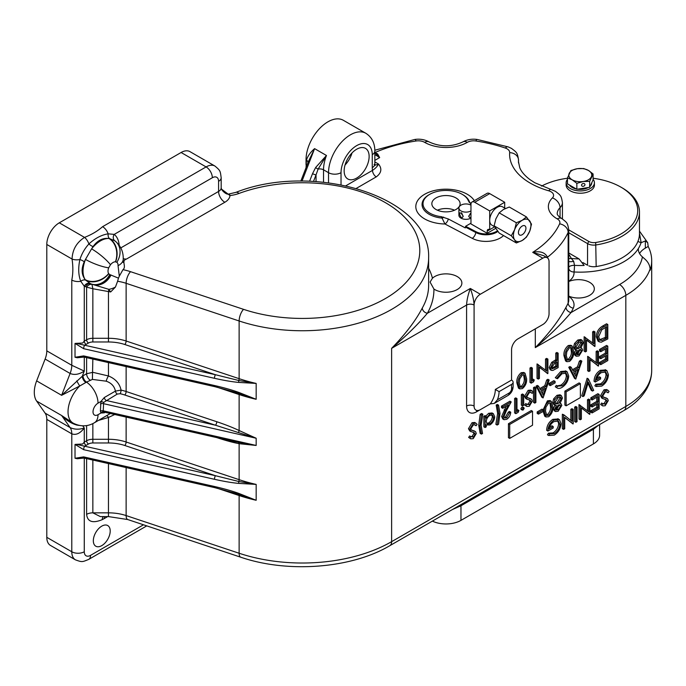 <?xml version="1.0" encoding="UTF-8"?>
<svg xmlns="http://www.w3.org/2000/svg" width="686" height="686" viewBox="0 0 686 686"><rect width="100%" height="100%" fill="white"/><g stroke="black" fill="none" stroke-linecap="round" stroke-linejoin="round"><path stroke-width="1.03" d="M470.965 205.157A7.066 4.082 0 0 0 463.256 204.265A7.066 4.082 0 0 0 458.9 208.038L458.9 215.25A7.066 4.082 0 0 0 460.966 218.139A7.066 4.082 0 0 0 470.965 218.139M455.967 197.937A14.132 8.163 0 0 0 440.566 196.17A14.132 8.163 0 0 0 431.837 203.708A14.132 8.163 0 0 0 435.979 209.479A14.132 8.163 0 0 0 451.379 211.254A14.132 8.163 0 0 0 460.109 203.708A14.132 8.163 0 0 0 455.967 197.937M454.544 210.199A14.132 8.163 0 0 0 437.411 210.199M568.737 281.543A15.898 9.184 180 0 1 589.651 282.34A15.898 9.184 180 0 1 594.316 288.832A15.898 9.184 180 0 1 585.45 297.064A15.898 9.184 180 0 1 568.737 296.112M433.929 289.046L430.071 282.075L432.454 278.216A15.898 9.184 0 0 1 457.219 276.561A15.898 9.184 0 0 1 461.875 283.052A15.898 9.184 0 0 1 452.057 291.541A15.898 9.184 0 0 1 434.727 289.552A15.898 9.184 0 0 1 433.929 289.046A131.635 76 180 0 1 427.344 313.288C417.748 324.624 405.838 336.312 391.629 348.334C405.435 334.142 415.656 320.705 422.302 308.005A126.335 72.939 0 0 0 428.63 285.222L428.63 257.807A126.335 72.939 180 0 1 239.131 320.979L239.131 378.681A126.335 72.939 0 0 0 256.17 383.423L238.788 382.419C232.16 381.819 224.056 380.456 214.469 378.303A2.65 0.789 -77.2 0 1 215.438 374.719L238.779 380.498L256.17 383.423L256.17 399.286L235.504 392.315L214.855 386.681A2.65 0.789 -77.2 0 1 214.469 385.515C224.056 387.71 232.16 390.017 238.788 392.418L256.17 399.286A126.335 72.939 180 0 1 239.131 394.553L239.131 430.534L256.17 438.243L215.438 425.209A2.65 1.08 108.4 0 0 216.759 421.719C225.54 424.668 232.991 427.61 239.131 430.534A2.65 0.832 115.8 0 1 238.505 432.309M356.643 178.103A17.673 10.204 120 0 0 368.185 162.531A17.673 10.204 120 0 0 365.475 148.373A17.673 10.204 120 0 0 356.643 149.248A17.673 10.204 120 0 0 345.101 164.82A17.673 10.204 120 0 0 347.811 178.977A17.673 10.204 120 0 0 356.643 178.103M345.041 165.009A17.673 10.204 120 0 0 352.004 152.961M101.768 545.627A11.928 6.886 120 0 0 109.563 535.114A11.928 6.886 120 0 0 107.728 525.553A11.928 6.886 120 0 0 101.768 526.145A11.928 6.886 120 0 0 93.973 536.658A11.928 6.886 120 0 0 95.8 546.21A11.928 6.886 120 0 0 101.768 545.627M214.469 378.303L83.675 348.694L75.023 343.42L82.663 343.034L84.275 341.122L86.608 339.776L86.608 287.142L85.57 286.671A30.038 17.339 -60 0 1 84.275 286.251L80.759 281.286C78.376 275.172 78.084 267.926 79.893 259.557C81.771 253.709 84.772 248.504 88.906 243.942C95.157 238.239 101.571 234.869 108.156 233.832A5.299 3.293 -77.8 0 0 109.563 238.599L108.937 238.488C102.771 237.742 97.481 240.443 93.056 246.591L91.581 248.855A24.739 14.286 -60 0 1 100.516 240.855A24.739 14.286 -60 0 1 108.937 238.488A17.673 13.849 93.2 0 1 115.419 261.82A7.066 4.082 120 0 0 113.01 262.498A7.066 4.082 120 0 0 110.455 264.779L108.714 267.797A7.066 4.082 120 0 0 108.628 273.577L109.743 274.597A7.134 4.116 120 0 0 110.052 274.7L118.472 278.156L119.304 276.201L118.052 265.705A7.134 4.116 120 0 0 116.86 262.275L115.419 261.82M503.533 235.564A20.323 11.731 180 0 1 472.277 238.351L444.965 223.996L441.355 216.699L448.335 218.98L465.297 227.898L465.623 226.269L475.947 231.697A14.86 8.584 0 0 0 497.316 230.882M470.973 204.076L468.478 201.041A22.972 13.266 0 0 0 462.218 194.335A22.972 13.266 0 0 0 429.736 194.335A22.972 13.266 0 0 0 429.736 213.089A22.972 13.266 0 0 0 441.355 216.699M462.887 194.721L462.218 194.335L462.887 194.721A23.916 13.806 0 0 1 469.627 202.456A5.299 1.303 -37.4 0 1 469.164 202.336M599.615 424.565L599.615 435.258A21.206 12.245 180 0 1 593.399 443.919L460.966 520.374A21.206 12.245 180 0 1 432.377 521.111M650.114 268.912L650.114 270.353A88.348 51.004 0 0 0 651.7 260.731A88.348 51.004 0 0 0 648.184 246.48L647.695 242.698L645.337 240.932L641.187 242.69A23.856 13.771 0 0 0 640.973 242.93A61.697 35.621 180 0 1 638.383 248.512A23.856 13.771 0 0 0 638.349 249.207A23.856 13.771 0 0 0 642.422 256.898L645.337 259.48C648.201 262.198 649.796 265.345 650.114 268.912A88.348 51.004 180 0 1 625.821 295.357L625.821 406.446A88.348 51.004 0 0 0 651.7 370.38C651.666 376.64 650.096 382.617 646.984 388.327C642.053 397.134 634.387 404.526 623.994 410.485A8.832 5.102 -120 0 0 625.821 406.446L391.629 541.657L391.629 348.334L466.591 305.056C466.832 300.108 468.075 294.577 470.339 288.463C472.594 294.577 473.846 300.108 474.086 305.056A8.832 5.102 -60 0 1 480.329 294.234L542.806 258.168A8.832 5.102 -60 0 1 547.222 257.73A8.832 5.102 -60 0 1 549.049 261.778L549.049 313.716A8.832 5.102 -60 0 1 542.806 324.538L517.819 338.961A8.832 5.102 120 0 0 511.567 349.783L511.567 380.078A5.299 3.061 0 0 1 513.119 382.239L513.119 386.57A5.299 3.061 0 0 1 511.567 388.73L511.567 384.409A5.299 3.061 0 0 0 513.119 382.239M639.472 233.163L641.11 242.484A61.697 35.621 180 0 1 640.973 242.93M568.737 252.945L579.035 258.896L584.146 265.448A56.466 32.602 0 0 1 574.516 265.353A5.299 0.446 -86.6 0 1 573.985 271.965A22.972 13.266 180 0 1 568.737 281.346M568.737 258.305A5.299 4.125 151 0 0 571.344 258.45L573.668 261.332L574.516 265.353A5.299 2.29 179.3 0 0 568.737 267.369M306.916 165.429A5.299 3.061 0 0 0 306.042 164.769L306.042 159.709A30.921 17.853 -60 0 1 319.539 128.591A30.921 17.853 -60 0 1 343.369 120.307L365.852 133.29C371.855 137.166 374.848 143.091 374.848 151.049A8.832 5.102 180 0 1 372.258 154.659A22.089 12.751 120 0 0 356.643 145.646A22.089 12.751 120 0 0 341.028 172.692L341.028 184.757M307.98 162.685A5.299 3.627 11.6 0 0 306.488 159.967C307.808 155.928 310.509 152.155 314.591 148.639L308.443 161.502L300.82 181.138M468.478 201.041L471.033 203.631M474.343 200.681A30.167 17.416 180 0 0 467.303 194.284A30.167 17.416 180 0 0 424.643 194.284A30.167 17.416 180 0 0 424.643 218.911A30.167 17.416 180 0 0 444.965 223.996A5.299 2.916 117.7 0 0 448.335 218.98M429.736 194.335L429.059 194.721A23.916 13.806 0 0 0 429.067 214.246A23.916 13.806 0 0 0 442.461 218.139A5.299 1.055 138.8 0 0 443.602 217.102M46.794 537.327L71.781 551.758A17.673 10.204 -60 0 0 75.443 559.845L50.455 545.413A17.673 10.204 -60 0 1 46.794 537.327L46.794 419.395A17.673 10.204 120 0 0 45.122 413.144L36.641 401.087A24.739 14.286 -60 0 1 36.641 380.884L45.122 359.044A17.673 10.204 120 0 0 46.794 350.863L46.794 244.465A17.673 10.204 -60 0 1 59.288 222.821L181.104 152.498A17.673 10.204 -60 0 1 189.936 151.623L214.924 166.046A17.673 10.204 -60 0 0 206.092 166.921L181.104 152.498M90.158 283.558A17.673 14.38 -68.1 0 0 90.655 283.772L85.596 280.111A5.299 3.293 137.8 0 0 80.759 281.286A8.832 5.102 180 0 1 71.781 280.042C73.102 273.74 73.188 266.743 72.056 259.051C72.459 249.653 76.618 242.441 84.549 237.407C91.778 234.543 97.789 230.968 102.591 226.68L206.092 166.921A8.832 5.102 -120 0 1 212.334 177.743L114.21 234.398A5.299 4.313 -51.9 0 0 114.639 240.683M79.207 425.431L76.823 425.063C71.164 423.416 66.096 420.226 61.629 415.51L73.153 423.142A24.739 14.286 -60 0 1 79.765 385.969L61.629 395.316L82.269 376.254A5.299 2.95 -121.7 0 0 85.861 382.488L79.765 385.969A5.299 0.729 -118.8 0 1 76.823 380.841M460.966 520.374L460.966 505.762L452.606 509.441M598.552 425.174L593.399 429.299L460.966 505.762A8.832 5.102 -120 0 1 461.061 504.553M374.848 152.335L377.634 153.93L379.658 157.6L374.848 154.539M374.89 164.794A8.832 5.102 120 0 0 378.509 164.04C382.205 168.705 381.459 172.983 376.262 176.877A5.299 3.061 60 0 1 372.515 170.385C375.405 168.482 377.403 166.364 378.509 164.04L374.848 161.922M564.878 391.131L564.878 405.1L566.13 405.82L580.373 397.597L580.373 383.628L579.121 382.908L564.878 391.131L566.13 391.852L566.13 405.82M537.189 411.926L542 409.156L543.252 409.876L543.252 411.351L538.441 414.13L537.189 413.409L537.189 411.926L538.441 412.646L543.252 409.876M543.14 409.816L547.437 400.838L550.026 400.573L551.278 401.293L552.856 406.729C553.225 410.605 551.836 413.941 548.68 416.728L546.022 416.985L544.367 411.626C544.058 407.698 545.49 404.346 548.68 401.559L551.278 401.293M546.022 416.985L544.77 416.265L543.123 411.429M532.353 379.581L533.031 379.187L534.274 379.915L533.545 381.819L531.238 383.148L529.986 382.428L529.986 368.005L531.11 367.353L532.353 368.073L532.353 381.022L534.274 379.915M545.524 370.08L545.524 359.027L546.648 358.384L547.891 359.104L547.891 373.527L539.402 367.353M547.66 373.664L539.402 367.079L539.402 378.432L538.278 379.084L537.035 378.355L537.035 363.932L546.776 371.083L546.776 359.756L545.524 359.027M551.347 370.354L550.095 369.625L549.203 367.464L551.698 362.362L555.771 359.773L555.771 353.11L556.895 352.467L558.147 353.187L558.147 367.61L552.847 370.457L551.347 370.354L550.455 368.185L552.95 363.083L557.023 360.493L557.023 353.83L558.147 353.187M576.369 356.24L575.443 354.25L577.218 350.212L575.751 349.877L574.799 347.768L575.751 344.235L579.07 340.736L582.088 340.222L583.289 342.751L580.828 348.128L581.814 348.359L582.654 350.134L578.993 355.948L576.369 356.24L575.125 355.52L574.191 353.53L575.966 349.491M575.751 349.877L574.499 349.157L573.556 347.047L574.499 343.515L577.818 340.016L580.836 339.501L582.088 340.222M592.618 342.897L592.618 331.844L593.733 331.192L594.985 331.913L594.985 346.344L586.496 340.162M594.753 346.481L586.496 339.887L586.496 351.241L585.372 351.892L584.129 351.172L584.129 336.74L593.862 343.892L593.862 332.564L592.618 331.844M599.281 341.868L598.038 341.148L596.297 336.749C596.537 331.964 598.664 328.397 602.677 326.03L606.553 323.792L607.796 324.521L607.796 338.944L601.313 342.168L599.281 341.868L597.549 337.469C597.78 332.684 599.907 329.117 603.929 326.75L607.796 324.521M495.867 424.317L497.633 413.375L496.184 405.083L497.307 404.44L498.559 405.16L500 413.264L498.559 424.205L497.118 425.046L495.867 424.317M504.227 417.517L505.462 417.114L508.36 412.115L509.484 411.463L510.736 412.183C510.521 415.236 509.166 417.62 506.654 419.352L504.013 419.703L502.881 417.242L501.638 416.513L506.114 406.344M504.013 419.703L502.769 418.983L501.638 416.513M502.881 417.242L505.411 410.605L508.54 404.946L502.727 408.299L501.475 407.578L501.475 406.103L509.964 401.199L511.216 401.919L506.371 410.691L504.004 416.479L504.733 418.048L506.714 417.834L505.462 417.114M516.978 410.099L517.656 409.705L518.899 410.434L518.17 412.329L515.855 413.667L514.611 412.946L514.611 398.515L515.726 397.871L516.978 398.592L516.978 411.54L518.899 410.434M521.334 394.639L522.458 393.987L523.71 394.707L523.71 405.255L522.586 405.898L521.334 405.177L521.334 394.639L522.586 395.359L523.71 394.707M521.9 409.293L520.854 408.779L521.9 407.072L522.938 407.578M532.104 393.378L531.187 392.469L529.36 392.555L526.908 396.414L527.354 397.571L531.659 399.355L532.353 401.147L529.275 406.292L526.831 406.472L525.948 405.769L526.959 404.294L529.403 404.74L531.238 401.85L530.415 400.461L525.81 398.652L524.541 396.319L528.109 390.351L530.758 390.102L532.002 390.823L533.159 392.032L532.104 393.378L530.535 392.255M527.328 397.546L530.407 398.626M526.831 406.472L524.696 405.049L525.716 403.574L526.959 404.294L528.151 404.02L529.986 401.13L529.163 399.741M533.511 387.607L534.634 386.955L535.877 387.684L535.877 402.476L534.763 403.128L533.511 402.399L533.511 387.607L534.763 388.327L535.877 387.684M543.089 397.949L541.837 397.228L536.075 386.124L537.292 385.421L538.544 386.141L540.388 389.699L546.047 386.432L547.951 380.713L549.177 380.001L543.089 397.949L537.318 386.844L538.544 386.141M539.813 388.593L544.804 385.712L546.699 379.993L547.925 379.281L549.177 380.001M596.143 362.5L596.143 351.446L597.257 350.803L598.509 351.524L598.509 365.947L590.02 359.773M598.278 366.084L590.02 359.498L590.02 370.852L588.897 371.495L587.653 370.774L587.653 356.351L597.386 363.494L597.386 352.167L596.143 351.446M600.756 364.652L600.756 363.177L606.681 359.756L606.681 355.314L600.756 358.735L600.756 357.252L606.681 353.83L606.681 348.282L600.756 351.704L599.504 350.983L599.504 349.508L606.553 345.435L607.796 346.156L607.796 360.587L600.756 364.652L599.504 363.932L599.504 362.448L605.429 359.027L605.429 356.034M600.756 358.735L599.504 358.015L599.504 356.531L605.429 353.11L605.429 349.002M548.697 435.524L549.658 433.921L554.348 433.621C557.649 431.425 559.502 428.347 559.905 424.368L558.361 421.075L553.988 421.616C551.33 423.202 549.675 425.637 549.014 428.93L553.182 426.521L553.182 428.004L547.891 431.057C548.063 426.34 550.129 422.679 554.082 420.081L559.493 419.686L561.028 423.656C560.634 428.587 558.395 432.412 554.305 435.121L548.697 435.524L547.445 434.804L548.406 433.2L553.096 432.892C556.397 430.705 558.25 427.627 558.661 423.648L557.684 420.81M549.392 427.267L551.93 425.8L553.182 426.521M547.891 431.057L546.648 430.328C546.819 425.62 548.877 421.959 552.83 419.36L558.25 418.966M570.829 420.389L570.829 409.336L571.952 408.693L573.204 409.413L573.204 423.837L564.715 417.663M572.964 423.974L564.715 417.388L564.715 428.741L563.592 429.385L562.34 428.664L562.34 414.241L563.849 414.816L572.081 421.393L572.081 410.057L570.829 409.336M574.679 407.124L575.794 406.472L577.046 407.192L577.046 421.624L575.923 422.267L574.679 421.547L574.679 407.124L575.923 407.844L577.046 407.192M587.49 410.777L587.49 399.724L588.614 399.072L589.857 399.792L589.857 414.224L581.368 408.041M589.626 414.361L581.368 407.767L581.368 419.12L580.253 419.772L579.001 419.052L579.001 404.62L588.742 411.772L588.742 400.444L587.49 399.724M592.104 412.929L592.104 411.446L598.029 408.024L598.029 403.591L592.104 407.012L592.104 405.529L598.029 402.107L598.029 396.559L592.104 399.981L590.852 399.261L590.852 397.777L597.9 393.713L599.152 394.433L599.152 408.856L592.104 412.929L590.852 412.209L590.852 410.725L596.777 407.304L596.777 404.311M592.104 407.012L590.852 406.284L590.852 404.809L596.777 401.387L596.777 397.28M608.028 392.821L607.11 391.912L605.284 391.998L602.831 395.856L603.286 397.014L607.582 398.798L608.285 400.59L605.206 405.735L602.754 405.923L601.871 405.212L602.891 403.745L605.326 404.183L607.161 401.301L606.338 399.912L601.733 398.094L600.464 395.762L604.032 389.802L606.681 389.545L607.933 390.265L609.082 391.483L608.028 392.821L606.467 391.697M603.26 396.988L606.33 398.077M602.754 405.923L600.627 404.491L601.639 403.016L602.891 403.745L604.074 403.462L605.91 400.581L605.086 399.192M575.768 379.084L574.516 378.355L568.745 367.259L569.972 366.556L571.215 367.276L573.067 370.834L578.727 367.567L580.63 361.848L581.848 361.136L575.768 379.084L569.997 367.979L571.215 367.276M572.484 369.728L577.475 366.847L579.378 361.128L580.605 360.416L581.848 361.136M555.291 386.81L556.543 387.53L557.521 386.098L562.066 385.884C565.41 383.68 567.253 380.576 567.596 376.571L566.122 373.201L561.988 373.716L557.521 378.698L556.543 378.406L561.98 372.241L567.133 371.786L568.72 376.022C568.325 380.927 566.079 384.717 561.997 387.401C559.742 388.713 557.924 388.756 556.543 387.53L555.291 386.81L556.277 385.378L557.932 386.381M557.135 385.875L560.814 385.155C564.166 382.96 566.01 379.855 566.344 375.851L565.436 372.927M556.543 378.406L555.291 377.686L560.728 371.52L565.881 371.066M549.049 383.448L553.851 380.67L555.103 381.39L555.103 382.874L550.292 385.643L549.049 384.923L549.049 383.448L550.292 384.169L555.103 381.39M485.105 427.541L483.853 426.821L483.853 416.273L484.976 415.63L486.228 416.351L486.228 418.168L489.95 414.01L493.328 413.675L494.717 416.745C494.417 420.244 492.814 422.979 489.915 424.943L486.228 424.943L486.228 426.889L485.105 427.541L485.105 416.994L486.228 416.351M485.774 416.085L488.706 413.289L492.085 412.955L493.328 413.675M480.166 433.38L478.725 425.26L480.166 414.335L481.615 413.504L482.858 414.224L481.1 425.166L482.541 433.458L481.418 434.101L480.166 433.38M476.041 425.74L475.124 424.84L473.297 424.926L470.845 428.784L471.299 429.942L475.595 431.717L476.29 433.509L473.211 438.654L470.768 438.843L469.884 438.14L470.896 436.665L473.34 437.102L475.175 434.221L474.352 432.832L469.747 431.014L468.478 428.69L472.045 422.722L474.695 422.465L475.938 423.193L477.096 424.402L476.041 425.74L474.472 424.625M471.265 429.908L474.343 430.997M470.768 438.843L468.641 437.411L469.653 435.944L470.896 436.665M470.93 436.69L472.088 436.382L473.923 433.501L473.1 432.111M566.842 361.685L565.59 360.965L563.943 355.605C563.626 351.669 565.067 348.317 568.257 345.538L570.855 345.272L572.098 345.993L573.685 351.421C574.053 355.305 572.656 358.641 569.509 361.428L566.842 361.685L565.195 356.326C564.878 352.398 566.319 349.037 569.509 346.259L572.098 345.993M519.748 388.876L518.496 388.156L516.85 382.788C516.541 378.861 517.973 375.508 521.163 372.721L523.761 372.464L525.004 373.184L526.591 378.612C526.959 382.496 525.57 385.832 522.415 388.61L519.748 388.876L518.102 383.517C517.784 379.581 519.225 376.228 522.415 373.441L525.004 373.184M596.108 386.51L597.069 384.906L601.759 384.606C605.061 382.411 606.913 379.332 607.316 375.353L605.772 372.061L601.399 372.601C598.741 374.187 597.086 376.623 596.426 379.915L600.593 377.506L600.593 378.989L595.302 382.042C595.482 377.326 597.54 373.673 601.493 371.066L606.913 370.672L608.439 374.65C608.053 379.581 605.807 383.397 601.725 386.107L596.108 386.51L594.856 385.789L595.817 384.186L600.507 383.886C603.809 381.69 605.661 378.612 606.072 374.633L605.095 371.795M596.803 378.252L599.341 376.786L600.593 377.506M595.302 382.042L594.059 381.322C594.23 376.605 596.288 372.944 600.25 370.346L605.661 369.951M592.507 391.054L588.339 382.093L584.172 395.865L582.971 396.559L581.719 395.839L587.173 378.269L588.417 378.989L593.707 390.36L592.507 391.054L591.255 390.334L587.979 383.285M555.549 411.54L554.622 409.551L556.397 405.512L554.923 405.177L553.979 403.076L554.923 399.535L558.241 396.036L561.259 395.522L562.469 398.052L560.008 403.428L560.994 403.668L561.825 405.435L558.164 411.248L555.549 411.54L554.297 410.82L553.37 408.83L555.145 404.791M554.923 405.177L553.679 404.457L552.727 402.348L553.679 398.815L556.989 395.316L560.016 394.802L561.259 395.522M508.446 423.716L508.446 437.685L509.698 438.405L532.525 425.226L532.525 411.257L531.281 410.537L508.446 423.716L509.698 424.437L509.698 438.405M108.731 273.723A17.673 13.969 -35.8 0 1 85.596 280.111L85.184 279.631A24.739 14.286 -60 0 1 85.484 259.411L84.258 261.82C81.145 268.715 81.454 274.649 85.184 279.631A17.673 13.849 -33.2 0 0 108.628 273.577M535.406 328.808A126.335 72.939 180 0 1 535.303 328.86L535.303 347.613C549.117 333.422 559.339 319.985 565.984 307.285A5.299 4.107 -150.3 0 0 571.018 312.567C561.422 323.903 549.52 335.591 535.303 347.613L625.821 295.357A8.832 5.102 -120 0 0 619.578 284.536A79.507 45.902 0 0 0 642.422 256.898M103.646 402.408A2.65 0.48 22.5 0 0 100.936 401.473L104.315 397.52A2.65 1.526 60 0 0 106.176 400.47L215.438 425.209L124.809 394.999A32.688 18.874 0 0 0 120.127 393.713L117.28 394.064L103.646 402.408L103.234 410.828L104.401 412.166L234.621 441.647L256.17 445.454L239.131 443.688C232.991 442.53 225.54 440.498 216.759 437.591M46.794 350.863L71.781 365.286L84.275 371.083L82.269 376.254A29.97 17.304 -60 0 1 83.023 375.799L86.608 373.733L92.85 372.327L108.465 375.971C115.462 378.809 119.664 383.525 121.07 390.12A35.338 20.4 180 0 1 126.13 391.509L126.13 366.59M114.742 414.507L108.465 417.457A5.299 1.441 66.5 0 0 106.716 415.656M123.231 258.296L123.934 258.931L126.421 259.085C120.839 260.869 126.876 266.477 122.966 269.675L119.304 276.201M110.66 291.962L92.85 288.746L92.85 338.284L108.465 338.284A35.338 20.4 180 0 1 126.13 341.019L126.13 283.309A35.338 20.4 0 0 0 117.598 281.269L115.437 287.048L110.66 291.962L108.842 289.346L92.627 284.433M45.122 413.144L70.109 427.567C74.38 429.547 79.104 429.693 84.275 428.021C80.108 433.458 75.949 435.396 71.781 433.818L46.794 419.395M119.175 245.219A30.038 17.339 -60 0 0 114.21 234.398L108.156 233.832A8.832 5.102 -120 0 0 102.591 226.68M93.056 246.591A5.299 1.972 -144.8 0 1 88.906 243.942A8.832 4.305 -113.2 0 0 84.549 237.407L59.288 222.821M84.258 261.82A5.299 1.972 -155.2 0 0 79.893 259.557A8.832 4.305 173.2 0 1 72.056 259.051L46.794 244.465M84.275 357.114L84.275 371.083C79.104 374.47 74.38 375.259 70.109 373.467L45.122 359.044M83.383 356.952L77.295 357.749L75.023 357.26L83.675 355.905L214.469 385.515M75.023 343.42L75.023 357.26M214.469 479.291A2.65 0.789 -77.2 0 1 215.438 475.707L238.779 481.486L256.17 484.41L238.788 483.398C232.16 482.807 224.056 481.443 214.469 479.291L83.675 449.682L75.023 444.408L82.663 444.022L84.275 442.11L86.608 440.764L86.608 425.577M83.383 457.939L77.295 458.737L75.023 458.248L83.675 456.893L214.469 486.503C224.056 488.698 232.16 491.005 238.788 493.406L256.17 500.274L235.504 493.303L214.855 487.669A2.65 0.789 -77.2 0 1 214.469 486.503M75.023 444.408L75.023 458.248M122.966 269.675A44.17 25.502 180 0 1 130.546 271.682L243.547 309.343A117.503 67.837 0 0 0 393.438 293.411A117.503 67.837 0 0 0 389.974 205.44A117.503 67.837 0 0 0 238.985 193.443A26.505 15.298 180 0 1 229.99 195.553L221.484 189.087C221.801 190.262 226.277 195.141 228.961 193.992L228.961 193.992A8.832 1.441 83.3 0 1 229.99 195.553A17.673 10.204 180 0 1 224.828 202.267L126.421 259.085M92.85 460.04L92.85 512.845L100.319 516.584L108.465 516.584L108.465 512.845A35.338 20.4 180 0 1 126.13 515.58L126.13 467.578M543.689 255.698L532.722 252.354C540.079 250.776 545.01 252.397 547.514 257.207L547.514 257.927M480.329 294.234L470.339 288.463L427.344 313.288A5.299 4.107 29.7 0 1 422.302 308.005M315.671 167.47L326.467 155.49L318.124 169.065L316.04 174.87A2.65 0.557 -158.8 0 1 312.542 173.644L315.671 167.47A2.65 0.918 -146.7 0 0 318.124 169.065A5.299 3.061 180 0 1 323.535 169.811L323.535 182.21M637.971 241.309A5.299 4.27 -163.6 0 0 641.11 242.484A79.507 45.902 0 0 1 641.187 242.69M77.295 343.566L215.438 374.719L124.809 344.509A32.688 18.874 0 0 0 108.465 341.98L92.85 341.98A6.183 3.567 0 0 0 88.477 343.026L86.153 344.372A2.65 1.526 -120 0 1 84.275 341.122L84.275 286.251A5.299 4.313 111.9 0 1 89.935 283.464M85.57 286.671A5.299 4.27 104.5 0 1 90.32 283.635M108.714 267.797A17.673 3.559 21.6 0 1 85.484 259.411L91.581 248.855A17.673 3.559 38.4 0 1 110.455 264.779M115.591 261.838A17.673 13.969 95.8 0 0 109.563 238.599L114.819 240.829A17.673 14.38 128.1 0 1 115.257 241.155L115.257 241.155A17.673 14.38 128.1 0 1 116.86 262.275M568.737 268.389A5.299 4.322 173.2 0 0 573.985 271.965A61.697 35.621 180 0 0 638.383 248.512M568.737 261.417A5.299 1.724 167.2 0 0 573.668 261.332M118.472 278.156L117.598 281.269M86.608 287.142L92.85 288.746L91.958 284.373A5.299 4.322 125.4 0 0 86.608 287.142M115.437 287.048A17.673 13.969 -36 0 1 108.842 289.346A8.832 0.549 -84.9 0 0 108.465 291.799L108.465 341.98M104.521 516.584A8.832 5.102 -120 0 0 104.229 518.59L102.214 519.662C92.653 523.572 87.448 521.797 86.608 514.346L86.608 458.625M117.28 394.064A2.65 1.526 60 0 1 115.419 391.106C114.408 386.261 111.338 382.951 106.201 381.184L92.396 379.418L86.487 382.119A24.687 14.252 120 0 0 85.861 382.488M104.529 412.192A2.65 1.526 -120 0 0 104.315 412.818L100.936 413.015L100.388 411.171L100.936 401.473L98.021 403.162A7.066 4.082 120 0 0 93.022 411.814A7.066 4.082 120 0 0 98.021 414.704A17.673 10.204 60 0 1 94.359 422.79L110.335 413.504M92.85 359.052L92.396 379.418M108.465 362.585L108.465 375.971A5.299 1.441 -66.5 0 0 106.201 381.184M104.315 397.52L115.419 391.106L121.07 390.12A2.65 0.772 102.4 0 1 120.127 393.713M92.919 284.536A17.673 14.346 -70.5 0 0 111.029 274.992M77.295 444.554L215.438 475.707L124.809 445.497A32.688 18.874 0 0 0 108.465 442.967L92.85 442.967A6.183 3.567 0 0 0 88.477 444.013L86.153 445.36A11.482 6.628 180 0 1 84.644 446.089A2.65 0.789 -77.2 0 0 83.675 449.682M83.675 456.893A2.65 0.789 -77.2 0 0 84.061 458.051L77.295 458.737M83.675 355.905A2.65 0.789 -77.2 0 0 84.061 357.063L77.295 357.749M83.675 348.694A2.65 0.789 -77.2 0 1 84.644 345.101A11.482 6.628 180 0 0 86.153 344.372M103.646 411.78A2.65 2.109 -38.5 0 0 100.936 413.015L98.021 414.704M374.848 160.378L379.658 157.6L376.014 153.784M561.697 218.482A8.832 5.076 119.7 0 0 561.663 218.465L561.731 218.5C567.133 222.744 567.468 222.444 568.737 229.759A17.673 10.204 180 0 1 568.154 232.357A8.832 6.98 -155.5 0 0 559.613 223.842A8.832 5.102 0 0 0 557.315 218.937A8.832 5.102 0 0 0 557.281 218.92A30.038 17.339 180 0 1 557.169 218.86A30.038 17.339 180 0 1 552.402 197.92A8.832 5.102 0 0 0 551.004 191.763A8.832 5.102 0 0 0 548.706 190.802A70.675 40.808 180 0 1 530.312 183.153A70.675 40.808 180 0 1 509.664 152.652A8.832 5.102 0 0 0 507.083 148.836A8.832 5.102 0 0 0 505.299 148.039A117.503 67.837 0 0 0 475.852 140.99A8.832 5.102 0 0 0 467.329 142.336A30.038 17.339 180 0 1 424.737 142.396A30.038 17.339 180 0 1 424.625 142.336A8.832 5.102 0 0 0 424.591 142.311A8.832 5.102 0 0 0 416.102 140.99A117.503 67.837 0 0 0 375.122 152.481A2.65 1.526 -60 0 1 374.873 152.601L376.82 154.419M377.634 153.93A2.65 1.526 -60 0 1 376.511 154.144M306.042 167.684L306.488 159.967L306.042 159.709M602.985 398.815L601.716 396.482L605.284 390.523L604.032 389.802M605.284 390.523L607.933 390.265M601.716 396.482L600.464 395.762M607.161 401.301L605.91 400.581M605.326 404.183L604.074 403.462M601.871 405.212L600.627 404.491M606.107 397.914L607.582 398.798M603.286 397.014L603.774 397.374M592.104 399.981L592.104 398.497L590.852 397.777M592.104 398.497L599.152 394.433M598.029 402.107L596.777 401.387M592.104 405.529L590.852 404.809M598.029 408.024L596.777 407.304M592.104 411.446L590.852 410.725M588.742 400.444L589.857 399.792M580.253 419.772L580.253 405.34L579.001 404.62M575.923 422.267L575.923 407.844M572.081 410.057L573.204 409.413M563.592 429.385L563.592 414.961L562.34 414.241M554.082 420.081L552.83 419.36M557.838 418.692L559.493 419.686M559.905 424.368L558.661 423.648M554.348 433.621L553.096 432.892M549.658 433.921L548.406 433.2M600.756 351.704L600.756 350.229L599.504 349.508M600.756 350.229L607.796 346.156M606.681 353.83L605.429 353.11M600.756 357.252L599.504 356.531M606.681 359.756L605.429 359.027M600.756 363.177L599.504 362.448M597.386 352.167L598.509 351.524M588.897 371.495L588.897 357.072L587.653 356.351M575.854 376.211L578.118 369.394L573.65 371.975L575.854 376.211M580.63 361.848L579.378 361.128M578.727 367.567L577.475 366.847M569.997 367.979L568.745 367.259M574.945 374.462L576.274 370.457M561.98 372.241L560.728 371.52M565.564 370.852L567.133 371.786M567.596 376.571L566.344 375.851M562.066 385.884L560.814 385.155M550.292 385.643L550.292 384.169M543.183 395.076L545.447 388.259L540.98 390.84L543.183 395.076M547.951 380.713L546.699 379.993M546.047 386.432L544.804 385.712M537.318 386.844L536.075 386.124M542.274 393.335L543.604 389.322M534.763 403.128L534.763 388.327M527.062 399.372L525.785 397.04L529.36 391.08L528.109 390.351M529.36 391.08L532.002 390.823M525.785 397.04L524.541 396.319M531.238 401.85L529.986 401.13M529.403 404.74L528.151 404.02M525.948 405.769L524.696 405.049M530.175 398.463L531.659 399.355M527.354 397.571L527.851 397.931M523.152 410.014L522.106 409.499L523.152 407.793L524.19 408.299L523.152 410.014L520.854 408.779M524.19 408.299L521.9 407.072M522.586 405.898L522.586 395.359M515.855 413.667L515.855 399.243L514.611 398.515M515.855 399.243L516.978 398.592M506.714 417.834L509.612 412.835L508.36 412.115M502.727 408.299L502.727 406.824L501.475 406.103M502.727 406.824L511.216 401.919M509.612 412.835L510.736 412.183M497.118 425.046L498.876 414.104L497.436 405.803L496.184 405.083M497.436 405.803L498.559 405.16M498.876 414.104L497.633 413.375M485.508 424.634L486.228 424.943M489.907 423.656C492.128 422.164 493.354 420.072 493.594 417.38L492.505 415.056L489.915 415.33C487.669 416.822 486.434 418.914 486.228 421.598L487.257 423.957L489.907 423.656L488.655 422.936C490.876 421.444 492.102 419.352 492.342 416.659L491.811 414.833M489.95 414.01L488.706 413.289M485.105 416.994L483.853 416.273M486.717 423.468L488.655 422.936M493.594 417.38L492.342 416.659M481.418 434.101L479.977 425.98L478.725 425.26M479.977 425.98L481.418 415.056L480.166 414.335M481.418 415.056L482.858 414.224M470.999 431.734L469.73 429.41L473.297 423.442L472.045 422.722M473.297 423.442L475.938 423.193M469.73 429.41L468.478 428.69M475.175 434.221L473.923 433.501M473.34 437.102L472.088 436.382M469.884 438.14L468.641 437.411M474.112 430.834L475.595 431.717M471.299 429.942L471.788 430.294M606.681 326.647L601.673 329.897L598.672 336.826L600.044 340.239L601.965 340.428L606.681 338.112L606.681 326.647M597.549 337.469L596.297 336.749M606.681 338.112L605.429 337.392L605.429 327.368M599.487 339.767L605.429 337.392M601.965 340.428L600.713 339.707M593.862 332.564L594.985 331.913M585.372 351.892L585.372 337.461L584.129 336.74M579.053 354.43L581.531 350.76L580.973 349.654L579.01 349.834L576.566 353.65L577.14 354.773L579.053 354.43L577.801 353.71L580.176 349.448M578.984 348.368L582.174 343.352L581.462 341.825L579.053 342.228L575.923 347.099L576.669 348.617L578.984 348.368L577.732 347.648L580.922 342.631L580.716 341.662M575.443 354.25L574.191 353.53M579.07 340.736L577.818 340.016M575.751 344.235L574.499 343.515M574.799 347.768L573.556 347.047M576.643 354.173L577.801 353.71M581.531 350.76L580.279 350.04M576.163 348.119L577.732 347.648M582.174 343.352L580.922 342.631M572.561 352.072L571.378 347.613L569.466 347.759L566.79 351.781L566.31 355.682L567.622 360.133L569.466 359.961C571.875 357.706 572.904 355.074 572.561 352.072L571.309 351.352L570.658 347.416M569.509 346.259L568.257 345.538M565.195 356.326L563.943 355.605M569.466 359.961L568.214 359.241C570.623 356.986 571.661 354.353 571.309 351.352M567.056 359.584L568.214 359.241M557.023 366.778L557.023 361.968L554.837 363.203L551.578 367.525L552.161 368.819L557.023 366.778L555.771 366.058L555.771 362.671M557.023 353.83L555.771 353.11M557.023 360.493L555.771 359.773M552.95 363.083L551.698 362.362M550.455 368.185L549.203 367.464M551.681 368.202L555.771 366.058M546.776 359.756L547.891 359.104M538.278 379.084L538.278 364.652L537.035 363.932M531.238 383.148L531.238 368.725L529.986 368.005M531.238 368.725L532.353 368.073M525.467 379.264L524.284 374.805L522.372 374.95L519.696 378.972L519.225 382.874L520.528 387.316L522.372 387.153C524.781 384.889 525.81 382.265 525.467 379.264L524.215 378.543L523.564 374.607M522.415 373.441L521.163 372.721M518.102 383.517L516.85 382.788M522.372 387.153L521.128 386.432C523.538 384.169 524.567 381.545 524.215 378.543M519.962 386.767L521.128 386.432M601.493 371.066L600.25 370.346M605.258 369.677L606.913 370.672M607.316 375.353L606.072 374.633M601.759 384.606L600.507 383.886M597.069 384.906L595.817 384.186M582.971 396.559L588.262 379.084L587.01 378.355M558.233 409.731L560.711 406.061L560.153 404.954L558.181 405.134L555.746 408.959L556.312 410.074L558.233 409.731L556.981 409.01L559.356 404.757M558.155 403.668L561.345 398.66L560.634 397.134L558.233 397.528L555.103 402.399L555.849 403.917L558.155 403.668L556.912 402.948L560.102 397.931L559.896 396.962M554.622 409.551L553.37 408.83M558.241 396.036L556.989 395.316M554.923 399.535L553.679 398.815M553.979 403.076L552.727 402.348M555.823 409.473L556.981 409.01M560.711 406.061L559.459 405.34M555.343 403.419L556.912 402.948M561.345 398.66L560.102 397.931M551.741 407.381L550.549 402.922L548.646 403.059L545.962 407.081L545.49 410.983L546.802 415.433L548.646 415.27C551.055 413.006 552.084 410.374 551.741 407.381L550.489 406.661L549.838 402.725M548.68 401.559L547.437 400.838M544.367 411.626L543.252 410.983M548.646 415.27L547.394 414.55C549.803 412.286 550.832 409.653 550.489 406.661M546.236 414.884L547.394 414.55M538.441 414.13L538.441 412.646M580.373 383.628L566.13 391.852M532.525 411.257L509.698 424.437M499.074 391.62L495.326 389.451A17.673 10.204 120 0 1 490.327 403.882L476.581 411.814A14.132 8.163 -60 0 1 466.591 406.043A5.299 3.061 180 0 1 474.086 406.043A8.832 5.102 -60 0 0 475.913 410.091A8.832 5.102 -60 0 0 480.329 409.653L490.327 403.882L494.254 403.411L497.401 399.801A17.673 10.204 120 0 0 499.074 391.62L511.567 384.409M474.086 406.043L474.086 305.056A5.299 3.061 180 0 0 466.591 305.056L466.591 406.043M470.965 223.19L465.623 226.269M648.184 246.48L645.337 248.126A23.856 13.771 0 0 0 639.558 253.537M495.326 389.451L511.567 380.078M568.737 229.861L588.811 241.455A7.066 4.082 0 0 0 595.705 242.501A57.427 33.151 0 0 0 620.89 187.124A57.427 33.151 0 0 0 593.09 178.249M567.476 178.249A57.427 33.151 0 0 0 541.52 186.103M622.142 187.844L620.89 187.124L622.142 187.844A59.193 34.171 180 0 1 639.472 212.008A59.193 34.171 180 0 1 596.177 244.928A8.832 5.102 180 0 1 587.559 243.616L568.737 232.751M595.705 242.501L596.177 266.562A59.193 34.171 0 0 0 639.472 233.643L639.472 212.008M596.177 266.562A8.832 5.102 180 0 1 588.845 265.868M582.937 262.592L587.55 265.25L587.559 243.616L588.811 241.455M567.476 179.303A14.132 8.163 0 0 0 566.147 182.75L566.147 185.057A14.132 8.163 0 0 0 570.289 190.828A14.132 8.163 0 0 0 585.69 192.603A14.132 8.163 0 0 0 594.419 185.057L594.419 182.75A14.132 8.163 0 0 0 593.09 179.303M566.147 182.75A14.132 8.163 0 0 0 570.289 188.521A14.132 8.163 0 0 0 585.69 190.296A14.132 8.163 0 0 0 594.419 182.75M584.961 184.637A1.766 1.398 155.1 0 0 581.548 185.169A1.766 1.398 155.1 0 0 584.961 184.637M591.769 182.759A11.482 6.628 180 0 1 590.234 186.06M588.271 187.518A11.482 6.628 180 0 1 577.492 189.182M576.317 188.976A11.482 6.628 180 0 1 572.167 187.441A11.482 6.628 180 0 1 569.509 185.04M593.09 173.961L593.09 179.904L589.66 187.304L576.849 189.285L567.476 183.865L567.476 177.923L572.167 179.792A11.482 6.628 180 0 1 569.191 173.387A11.482 6.628 180 0 1 577.312 168.705A11.482 6.628 180 0 1 588.408 170.42A11.482 6.628 180 0 1 591.375 176.825A11.482 6.628 180 0 1 583.254 181.507L589.66 181.361L593.09 173.961L588.408 170.42L583.717 168.55L577.312 168.705L570.906 170.531L567.476 177.923M572.167 179.792A11.482 6.628 0 0 0 583.254 181.507L576.849 183.342L572.167 179.792M576.849 189.285L576.849 183.342M589.66 187.304L589.66 181.361M470.965 217.419L469.456 217.445L468.727 216.124L470.965 213.089M460.966 213.089L463.204 216.124L462.467 217.445L460.966 217.419L459.457 213.955L459.817 212.849L460.966 213.089M468.761 216.476L470.304 213.543M461.592 212.729L463.17 216.476M458.9 208.038A7.066 4.082 0 0 0 460.966 210.919A7.066 4.082 0 0 0 470.965 210.919M522.183 234.723A5.299 3.061 120 0 0 525.648 230.059A5.299 3.061 120 0 0 524.841 225.805A5.299 3.061 120 0 0 522.183 226.071A5.299 3.061 120 0 0 518.727 230.745A5.299 3.061 120 0 0 519.534 234.989A5.299 3.061 120 0 0 522.183 234.723M505.411 208.475L502.504 206.795A10.599 6.123 120 0 0 497.196 207.318A10.599 6.123 120 0 0 489.701 220.3A10.599 6.123 120 0 0 491.896 225.154L494.46 226.637M495.524 228.481L487.206 233.283L487.206 231.122L494.572 226.869L489.701 229.681L489.701 210.919L504.699 202.267L504.699 208.055M504.699 202.267L489.701 193.615L474.712 202.267A5.299 3.061 -120 0 0 472.062 202.001A5.299 3.061 -120 0 0 470.965 204.428L470.965 223.91L487.206 233.283M489.701 210.919L474.712 202.267M487.206 231.122A3.533 2.041 60 0 1 487.935 229.501A3.533 2.041 60 0 1 489.701 229.681M472.062 202.001L487.051 193.349A5.299 3.061 60 0 1 489.701 193.615M503.447 209.479L509.278 207.018L526.454 216.93L522.183 220.3A12.365 7.143 120 0 0 514.611 229.724A12.365 7.143 120 0 0 514.611 239.817L516.361 242.964L522.183 240.494A12.365 7.143 -60 0 1 514.611 239.817L511.31 235.778L494.126 225.857L495.875 218.903L499.176 212.849L503.447 209.479M516.361 242.964L499.176 233.043L494.126 225.857M526.454 216.93L531.504 224.116L529.764 231.079L526.454 237.133L522.183 240.494A12.365 7.143 120 0 0 529.764 231.079A12.365 7.143 120 0 0 529.764 220.978A12.365 7.143 120 0 0 522.183 220.3L516.361 222.761L514.611 229.724L511.31 235.778M516.361 222.761L499.176 212.849M328.534 182.776L328.534 172.692A30.921 17.853 -60 0 1 350.392 134.825A30.921 17.853 -60 0 1 365.852 133.29M565.984 307.285A126.335 72.939 0 0 0 568.154 303.049A5.299 4.185 -155.5 0 0 573.282 308.151A131.635 76 180 0 1 571.018 312.567L619.578 284.536M547.051 257.636A5.299 3.061 0 0 1 547.514 257.207A126.335 72.939 180 0 0 568.154 232.357L568.154 303.049A17.673 10.204 0 0 0 568.737 300.451L568.737 229.759M568.737 296.309A22.972 13.266 180 0 1 573.282 308.151M429.11 141.942A8.832 5.128 120.3 0 0 429.076 141.916L429.153 141.959C440.429 147.078 451.662 147.061 462.87 141.916C467.217 139.532 471.985 138.718 477.173 139.464L508.129 146.881L511.499 148.399C516.815 152.549 517.261 152.361 518.505 159.658A17.673 10.204 180 0 1 518.496 160.07A61.843 35.706 0 0 0 518.445 161.51L519.731 167.684C521.334 171.714 524.79 175.727 530.089 179.706L534.728 182.716L555.42 191.325C560.754 195.493 561.182 195.304 562.426 202.576A17.673 10.204 180 0 1 560.05 207.686A21.206 12.245 0 0 0 557.203 213.809C557.281 215.01 558.738 216.544 561.585 218.422L561.663 218.465A8.832 5.076 119.7 0 0 557.281 218.92M560.05 217.428L560.05 207.686A8.832 6.243 -135 0 0 552.402 197.92M518.496 162.736L518.496 160.07A8.832 7.212 -176 0 0 509.664 152.652M416.102 140.99A8.832 1.835 81.4 0 0 414.773 139.464C419.935 138.726 424.677 139.524 429.007 141.873L429.076 141.916A8.832 5.128 120.3 0 0 424.625 142.336M568.737 254.189A131.635 76 180 0 1 571.344 258.45A51.244 29.584 0 0 0 579.035 258.896M341.028 172.692A8.832 5.102 0 0 1 328.534 172.692L323.535 169.811A30.921 17.853 120 0 1 326.467 155.49L314.591 148.639L301.986 181.138M36.641 380.884L61.629 395.316L70.109 373.467A17.673 10.204 -60 0 0 71.781 365.286L71.781 280.042M84.275 458.102L84.275 551.758A8.832 5.102 180 0 1 71.781 551.758L71.781 433.818A17.673 10.204 -60 0 0 70.109 427.567L61.629 415.51L36.641 401.087M593.399 443.919L593.399 429.299A8.832 5.102 -120 0 1 593.501 428.09M428.63 268.2A131.635 76 180 0 1 432.454 278.216M542.806 258.168L532.722 252.354A117.503 67.837 0 0 0 559.613 223.842M376.262 176.877L356.343 188.376M535.303 328.86L517.784 338.978M316.04 181.584L316.04 174.87L313.493 181.43M100.388 403.951A2.65 1.526 0 0 1 103.234 403.608L256.17 438.243L256.17 445.454L103.234 410.828A2.65 1.526 0 0 0 100.388 411.171M238.505 442.496A2.65 1.312 -79.6 0 1 239.131 443.688L239.131 479.668A126.335 72.939 0 0 0 256.17 484.41L256.17 500.274A126.335 72.939 180 0 1 239.131 495.541L239.131 553.25A126.335 72.939 0 0 0 391.629 541.657A8.832 5.102 -120 0 1 389.794 545.696L623.994 410.485M86.608 514.346A8.832 5.102 0 0 1 92.85 512.845L108.465 512.845L108.465 463.573M238.788 493.406A2.65 0.532 -69.8 0 0 238.779 494.426A2.65 1.08 -71.6 0 1 239.131 495.541L216.982 488.158M108.465 516.584L127.75 519.542A8.832 3.61 -71.6 0 1 126.13 515.58L239.131 553.25A8.832 3.61 -71.6 0 0 240.752 557.212C287.64 573.325 351.215 568.574 389.794 545.696M84.275 551.758A8.832 5.102 120 0 0 90.526 555.36L143.477 524.79M107.711 516.584L104.229 518.59M90.063 380.053A5.299 3.061 -120 0 1 86.608 373.733L86.608 357.638M124.809 394.999A2.65 1.08 108.4 0 0 126.13 391.509L216.759 421.719M238.788 392.418A2.65 0.532 -69.8 0 0 238.779 393.438A2.65 1.08 -71.6 0 1 239.131 394.553L216.982 387.17M92.85 423.588L92.85 439.272L108.465 439.272A35.338 20.4 180 0 1 126.13 442.007L126.13 417.088M108.465 442.967L108.465 417.457L98.501 420.398M124.809 445.497A2.65 1.08 -71.6 0 0 126.13 442.007L239.131 479.668A2.65 1.08 -71.6 0 1 238.779 481.486A2.65 1.029 -85.2 0 0 238.788 483.398M120.813 247.895L218.585 191.445L218.585 181.344A8.832 5.102 120 0 0 212.334 177.743M82.74 425.826L84.275 428.021L84.275 442.11A2.65 1.526 -120 0 0 86.153 445.36M124.809 344.509A2.65 1.08 -71.6 0 0 126.13 341.019L239.131 378.681A2.65 1.08 -71.6 0 1 238.779 380.498A2.65 1.029 -85.2 0 0 238.788 382.419M243.547 309.343A8.832 3.61 -71.6 0 0 239.131 320.979L126.13 283.309A8.832 3.61 -71.6 0 1 130.546 271.682M90.526 555.36A8.832 5.102 60 0 1 88.691 559.407C82.311 561.963 82.406 562.4 75.443 559.845M224.828 202.267A8.832 5.102 60 0 1 218.585 191.445A8.832 5.102 0 0 0 221.175 187.844L221.484 189.087M218.585 181.344A8.832 5.102 0 0 0 221.175 177.743L221.175 187.844M462.87 141.916A8.832 5.128 59.7 0 1 467.329 142.336M477.173 139.464A8.832 1.835 98.6 0 0 475.852 140.99M508.129 146.881A8.832 3.644 108.7 0 0 505.299 148.039M551.15 189.525A8.832 3.224 106.1 0 0 548.706 190.802M309.583 181.258L312.542 173.644M345.881 185.76L372.515 170.385A17.673 10.204 -60 0 1 372.258 167.641L372.258 154.659M228.961 193.992L235.924 192.372A8.832 3.884 69.7 0 1 238.985 193.443M88.477 343.026A2.65 1.526 -120 0 1 86.608 339.776A8.832 5.102 180 0 1 92.85 338.284L92.85 341.98M103.174 516.584A8.832 5.505 -115.7 0 0 102.214 519.662M88.477 444.013A2.65 1.526 -120 0 1 86.608 440.764A8.832 5.102 180 0 1 92.85 439.272L92.85 442.967M98.021 403.162A17.673 10.204 -120 0 0 86.487 382.119A5.299 3.061 -120 0 1 83.023 375.799M105.164 412.337L104.315 412.818M109.743 274.597A17.673 14.38 -68.1 0 1 90.655 283.772L93.15 284.596A17.673 14.243 -75.5 0 0 110.052 274.7M114.536 240.615L115.257 241.155C120.882 245.931 123.523 252.002 123.206 259.368L123.206 259.368A17.673 9.587 -177.2 0 1 118.052 265.705M374.848 151.049L374.848 164.04A8.832 5.102 180 0 1 372.258 167.641M605.532 398.017L604.289 397.297M529.609 398.575L528.357 397.846M505.411 410.605L504.159 409.885M473.546 430.937L472.302 430.216M603.929 326.75L602.677 326.03M605.798 338.618L604.555 337.898M556.132 361.007L554.88 360.287M554.742 368.099L553.491 367.379M497.401 399.801L509.072 393.061A3.533 2.041 120 0 0 511.567 388.73M513.119 386.57C512.914 390.411 511.199 393.387 507.974 395.488A5.299 3.061 -120 0 0 509.072 393.061M476.581 411.814A5.299 3.061 60 0 1 476.821 410.434M472.277 238.351A5.299 2.916 117.7 0 0 475.792 232.511L465.46 227.083M497.804 231.474A15.092 8.712 180 0 1 475.792 232.511A5.299 2.916 117.7 0 1 475.947 231.697M645.337 248.126L645.337 240.932M639.472 231.131L647.678 242.664M562.426 202.576L562.426 218.928M518.505 159.658L518.505 162.899M146.761 525.879L88.691 559.407M221.175 177.743C220.206 171.003 220.66 170.831 214.924 166.046M651.7 260.731L651.7 370.38M127.75 519.542L240.752 557.212M414.773 139.464L374.839 150.225M235.924 192.372C313.022 161.613 431.048 196.436 428.63 257.807M73.153 423.142C80.494 426.821 87.559 426.709 94.359 422.79M122.725 261.315L123.111 262.404L123.206 259.368M84.061 357.063L214.855 386.681M84.061 458.051L214.855 487.669M104.401 412.166L104.855 411.883M374.093 164.477L375.01 165.369L374.848 164.04M522.672 406.995L523.924 407.716M521.128 409.37L522.372 410.091M580.57 347.639L581.814 348.359M559.742 402.948L560.994 403.668M543.638 255.664L547.222 257.73M507.974 395.488L494.254 403.411"/></g></svg>
